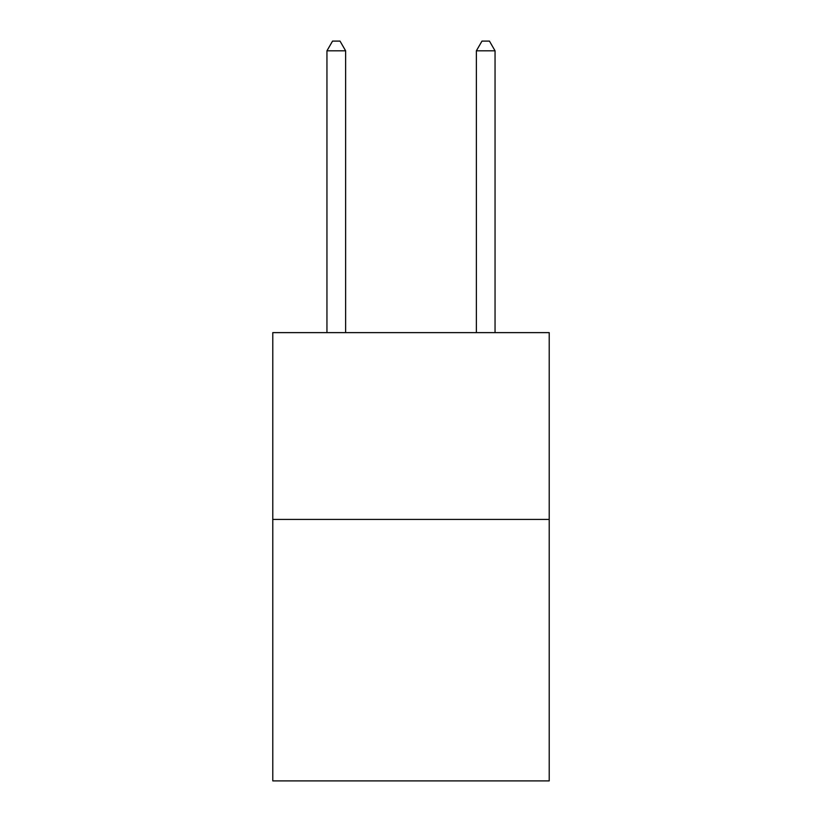 <?xml version="1.0" encoding="UTF-8"?>
<svg xmlns="http://www.w3.org/2000/svg" width="822" height="822" viewBox="0 0 822 822"><rect width="100%" height="100%" fill="white"/><g stroke="black" fill="none" stroke-linecap="round" stroke-linejoin="round"><path stroke-width="1.23" d="M549.219 519.412L549.219 780.9L272.781 780.9L272.781 332.622L549.219 332.622L549.219 519.412L272.781 519.412M345.63 332.622L345.63 50.81L326.951 50.81L326.951 332.622M326.951 50.81L332.55 41.1L340.02 41.1L345.63 50.81M495.05 332.622L495.05 50.81L476.37 50.81L476.37 332.622M476.37 50.81L481.98 41.1L489.45 41.1L495.05 50.81"/></g></svg>
